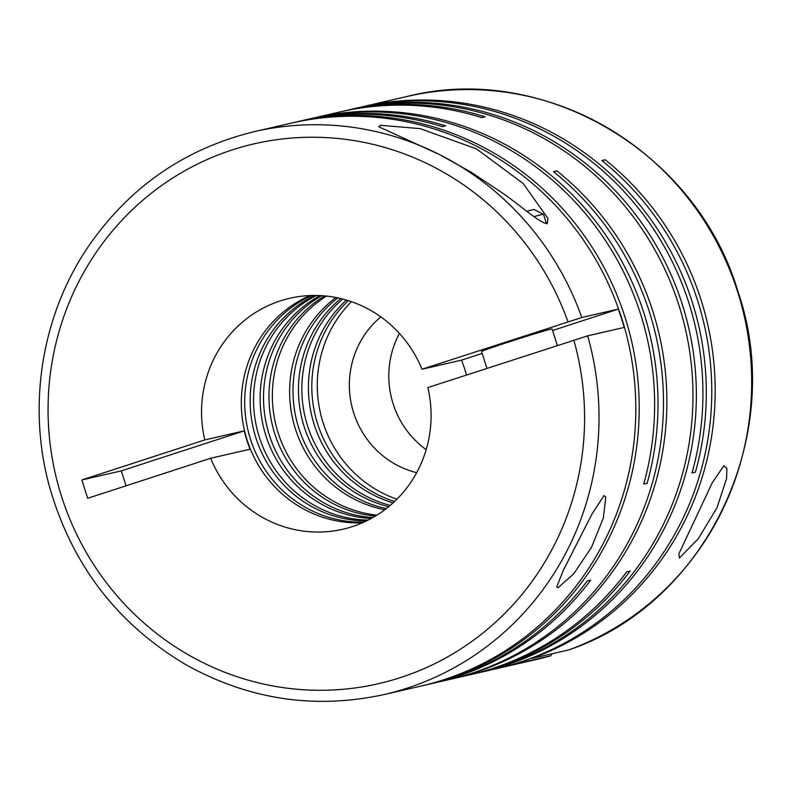 <?xml version="1.0" encoding="UTF-8"?>
<svg xmlns="http://www.w3.org/2000/svg" width="791" height="791" viewBox="0 0 791 791"><rect width="100%" height="100%" fill="white"/><g stroke="black" fill="none" stroke-linecap="round" stroke-linejoin="round"><path stroke-width="1.19" d="M388.727 506.645A118.502 114.566 77 0 1 304.258 426.922A118.502 114.566 77 0 1 340.832 298.563M386.295 508.583A118.502 114.566 77 0 1 298.8 428.178A118.502 114.566 77 0 1 337.797 297.881M384.782 509.74A118.502 114.566 77 0 1 295.409 428.959A118.502 114.566 77 0 1 335.928 297.505M376.931 515.129A118.502 114.566 77 0 1 278.155 432.924A118.502 114.566 77 0 1 326.515 296.091M375.369 516.088A118.502 114.566 77 0 1 274.764 433.705A118.502 114.566 77 0 1 324.686 295.903M372.838 517.571A118.502 114.566 77 0 1 269.306 434.961A118.502 114.566 77 0 1 321.759 295.686M371.256 518.451A118.502 114.566 77 0 1 265.914 435.742A118.502 114.566 77 0 1 319.95 295.577M368.171 520.073A118.502 114.566 77 0 1 259.349 437.255A118.502 114.566 77 0 1 316.469 295.468M558.189 587.644L573.732 573.831L591.5 547.362L603.375 517.917L605.748 497.055L603.988 495.581L592.113 513.834L563.232 570.469L556.716 587.021L558.189 587.644M431.402 683.651A288.834 279.253 77 0 0 433.102 683.266A288.834 279.253 77 0 0 590.64 580.169L587.248 580.95A288.834 279.253 77 0 1 429.711 684.047L424.253 685.303A288.834 279.253 77 0 1 422.552 685.688M450.208 679.321A288.834 279.253 77 0 0 451.908 678.935A288.834 279.253 77 0 0 652.733 311.011A288.834 279.253 77 0 0 556.913 170.896L553.522 171.677A288.834 279.253 77 0 1 649.342 311.792A288.834 279.253 77 0 1 448.517 679.716L433.102 683.266M311.792 118.413A288.834 279.253 77 0 1 313.483 118.017A288.834 279.253 77 0 1 643.884 313.048A288.834 279.253 77 0 1 647.117 483.301L643.726 484.082A288.834 279.253 77 0 0 640.492 313.829A288.834 279.253 77 0 0 310.092 118.798L303.526 120.311A288.834 279.253 77 0 1 445.659 125.868L442.268 126.649A288.834 279.253 77 0 0 300.135 121.092L294.677 122.348A288.834 279.253 77 0 1 625.078 317.379A288.834 279.253 77 0 1 424.253 685.303M621.686 318.16A288.834 279.253 77 0 1 420.861 686.084L384.06 694.557A288.834 279.253 -103 0 0 587.664 335.839L624.168 327.444A288.834 279.253 77 0 0 621.39 318.219A288.834 279.253 77 0 0 618.315 309.103L581.81 317.507A288.834 279.253 -103 0 0 439.806 154.72L471.021 172.141L501.85 192.618C518.847 204.127 539.986 223.467 547.283 223.645L547.926 218.454L523.227 183.542L476.469 148.886L420.159 128.626L380.57 125.314L378.721 126.728L439.806 154.72A288.834 279.253 -103 0 0 254.494 131.603L291.286 123.129A288.834 279.253 77 0 1 621.686 318.16M292.986 122.743A288.834 279.253 77 0 1 294.677 122.348M301.836 120.707A288.834 279.253 77 0 1 303.526 120.311M470.863 674.575A288.834 279.253 77 0 0 472.553 674.189A288.834 279.253 77 0 0 630.091 571.092L626.699 571.873A288.834 279.253 77 0 1 469.162 674.97L451.908 678.935M568.709 649.935L532.027 658.409A288.834 279.253 77 0 0 701.034 299.888A288.834 279.253 77 0 0 605.214 159.772L601.822 160.553A288.834 279.253 77 0 1 697.642 300.669A288.834 279.253 77 0 1 496.817 668.603L481.403 672.152A288.834 279.253 77 0 1 479.712 672.538M360.093 107.299A288.834 279.253 77 0 1 361.794 106.904A288.834 279.253 77 0 1 692.184 301.925A288.834 279.253 77 0 1 695.418 472.178L692.026 472.959A288.834 279.253 77 0 0 688.793 302.706A288.834 279.253 77 0 0 358.402 107.685L351.837 109.198A288.834 279.253 77 0 1 682.228 304.219A288.834 279.253 77 0 1 481.403 672.152M341.287 111.63A288.834 279.253 77 0 1 342.987 111.234L348.445 109.979A288.834 279.253 77 0 1 678.836 305A288.834 279.253 77 0 1 478.011 672.933L472.553 674.189M350.136 109.593A288.834 279.253 77 0 1 351.837 109.198M342.987 111.234A288.834 279.253 77 0 1 485.11 116.791L481.719 117.572A288.834 279.253 77 0 0 339.596 112.015L313.483 118.017M500.209 667.822L536.713 659.417A288.834 279.253 -103 0 0 550.823 655.769L514.318 664.173A288.834 279.253 77 0 1 500.209 667.822A288.834 279.253 77 0 1 498.518 668.207M526.846 211.266A56.29 1.226 -17.7 0 1 532.343 209.823A56.29 1.226 -17.7 0 1 534.182 209.536L543.486 214.331A63.695 1.394 -17.7 0 1 543.506 214.361L546.492 223.685M534.024 216.615A63.695 1.394 -17.7 0 1 541.4 214.658A63.695 1.394 -17.7 0 1 543.486 214.331M486.93 368.349L481.551 351.491A37.029 0.811 -17.7 0 1 512.054 340.921A37.029 0.811 -17.7 0 1 550.882 329.155A37.029 0.811 -17.7 0 1 552.108 328.977L557.348 345.43M393.097 502.858A118.502 114.566 77 0 1 314.215 424.629A118.502 114.566 77 0 1 346.418 300.066M390.22 505.39A118.502 114.566 77 0 1 307.65 426.141A118.502 114.566 77 0 1 342.73 299.038M396.914 499.2A118.502 114.566 77 0 1 323.064 422.592A118.502 114.566 77 0 1 351.451 301.678M394.561 501.484A118.502 114.566 77 0 1 317.606 423.847A118.502 114.566 77 0 1 348.337 300.649M366.569 520.873A118.502 114.566 77 0 1 255.958 438.036A118.502 114.566 77 0 1 314.68 295.448M363.979 522.09A118.502 114.566 77 0 1 250.5 439.292A118.502 114.566 77 0 1 311.822 295.488M466.443 375.013A118.502 114.566 77 0 0 464.752 369.209A118.502 114.566 77 0 0 461.46 360.152L422.008 369.239A118.502 114.566 -103 0 0 289.743 298.276A118.502 114.566 -103 0 0 204.79 439.934L244.241 430.858A118.502 114.566 77 0 0 246.812 440.142A118.502 114.566 77 0 0 250.094 449.199L210.643 458.276A118.502 114.566 -103 0 0 342.908 529.228A118.502 114.566 -103 0 0 427.862 387.58L587.664 335.839M362.357 522.811A118.502 114.566 77 0 1 247.108 440.073A118.502 114.566 77 0 1 310.042 295.547M717.002 507.703L726.563 478.644L726.889 468.569L723.963 465.622L712.305 482.668L678.826 553.937L679.42 558.001L698.255 538.74L717.002 507.703M550.823 655.769L551.831 653.85M126.066 485.803L121.3 470.872L81.839 479.949L204.79 439.934M121.3 470.872L244.241 430.858M210.643 458.276L87.692 498.29L81.839 479.949M380.847 316.914A88.869 85.922 -103 0 0 351.688 405.615A88.869 85.922 -103 0 0 416.689 472.652M461.46 360.152L482.164 353.419M552.583 330.5L618.315 309.103M422.008 369.239L581.81 317.507M605.214 159.772L602.109 160.791M556.913 170.896L553.809 171.904M399.425 333.426A88.869 85.922 -103 0 0 426.181 449.674M568.531 650.004A288.834 279.253 -103 0 0 737.538 291.493A288.834 279.253 -103 0 0 407.147 96.462C543.694 61.678 696.802 152.08 737.934 291.434C787.144 433.834 707.253 603.404 568.62 649.975M567.958 321.729A276.988 267.793 -103 0 0 114.003 229.113A276.988 267.793 -103 0 0 258.845 682.959A276.988 267.793 -103 0 0 573.811 340.071M361.794 106.904L407.147 96.462M550.862 655.759L536.713 659.417M254.494 131.603C184.768 148.589 129.279 187.052 88.028 246.98C41.715 315.253 27.181 405.2 49.319 486.119C71.526 564.22 116.949 623.694 185.588 664.529C248.483 699.61 314.64 709.626 384.06 694.557"/></g></svg>
